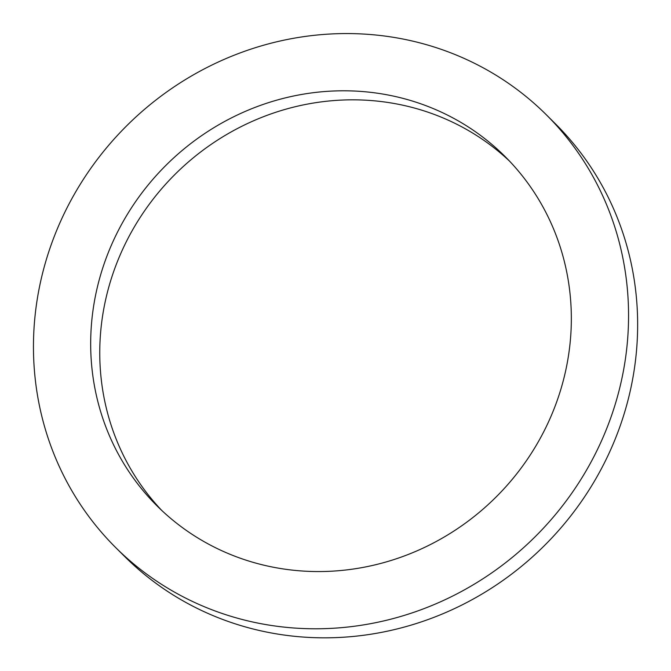 <?xml version="1.0" encoding="UTF-8"?>
<svg xmlns="http://www.w3.org/2000/svg" width="671" height="671" viewBox="0 0 671 671"><rect width="100%" height="100%" fill="white"/><g stroke="black" fill="none" stroke-linecap="round" stroke-linejoin="round"><path stroke-width="1.01" d="M509.432 161.015A246.559 233.986 -45.1 0 0 174.259 175.139A246.559 233.986 -45.1 0 0 161.677 510.371M566.249 368.01A246.559 233.986 -45.1 0 0 504.953 156.427A246.559 233.986 -45.1 0 0 165.175 166.098A246.559 233.986 -45.1 0 0 157.073 505.917A246.559 233.986 -45.1 0 0 396.897 558.591A246.559 233.986 -45.1 0 0 566.249 368.01M115.655 547.528L124.731 556.561A305.263 289.704 -45.1 0 0 421.665 621.774A305.263 289.704 -45.1 0 0 631.344 385.817A305.263 289.704 -45.1 0 0 555.454 123.858L546.37 114.825A305.263 289.704 -45.1 0 0 125.695 126.794A305.263 289.704 -45.1 0 0 115.655 547.528A305.263 289.704 -45.1 0 0 412.581 612.732A305.263 289.704 -45.1 0 0 622.26 376.783A305.263 289.704 -45.1 0 0 546.37 114.825"/></g></svg>
